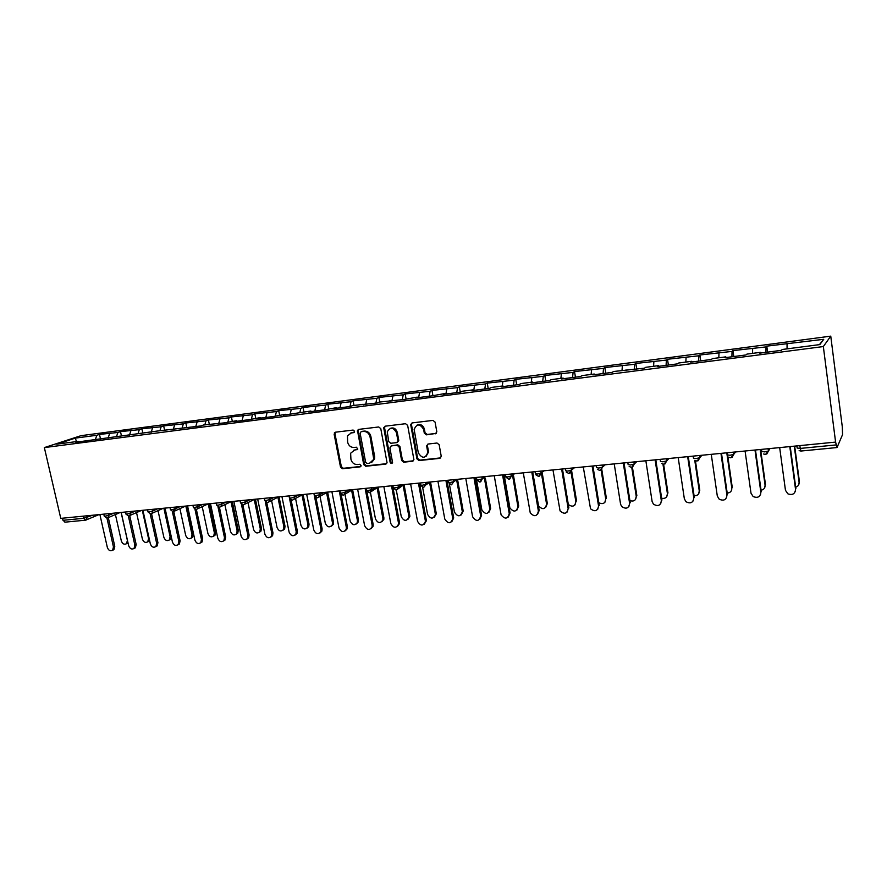 <?xml version="1.0" encoding="UTF-8"?>
<svg xmlns="http://www.w3.org/2000/svg" width="887" height="887" viewBox="0 0 887 887"><rect width="100%" height="100%" fill="white"/><g stroke="black" fill="none" stroke-linecap="round" stroke-linejoin="round"><path stroke-width="1.33" d="M354.545 431.215L353.126 430.062L335.441 432.202L334.144 434.242L340.508 467.094L342.515 468.735L360.155 466.85L361.087 465.442L359.667 464.289L357.372 464.533C354.068 464.533 351.917 462.77 350.919 459.266L350.642 453.224L354.6 450.053L357.783 449.055L356.408 447.214L354.101 447.48C350.797 447.491 348.646 445.74 347.637 442.214L347.471 435.861L351.319 432.923L353.625 432.645L354.545 431.215M435.373 433.821L436.825 431.814L435.073 422.09L432.945 420.394L412.111 422.922L410.681 424.563L416.923 458.878L419.008 460.564L439.797 458.346L441.249 456.361L439.154 444.72L437.025 443.023L428.088 444.032L426.636 445.862L427.778 452.47C425.361 458.69 422.201 458.812 418.309 452.847L414.14 429.441C416.812 423.565 419.983 423.565 423.631 429.43L424.308 433.166L426.425 434.852L436.293 433.388M835.598 442.092L60.771 518.374L44.35 447.591L823.336 346.562L835.598 442.092L837.018 447.547L842.561 434.608L842.295 426.835L830.753 336.14L823.336 346.562M380.778 428.621L378.716 426.969L358.714 429.386L357.472 430.383L363.703 464.6L365.732 466.263L385.701 464.123L387.065 462.77L380.778 428.621M385.146 426.181L405.559 423.709L407.654 425.394L413.907 459.61L412.477 461.262L403.718 462.205L401.645 460.519L399.117 446.904L397.043 445.241L391.278 445.895L389.914 447.946L392.564 462.504C391.799 463.846 390.99 463.79 390.147 462.327L383.783 428.266L385.146 426.181M830.753 336.14L81.005 435.672L44.35 447.591M767.588 352.139L766.778 346.141L765.991 346.917L765.958 352.35M766.778 346.141L823.735 339.3L819.832 344.588L782.179 349.5L781.436 350.332L759.76 353.148L760.591 352.316L746.898 354.113L746.011 354.944L724.834 357.705L725.799 356.862L712.405 358.614L711.396 359.457L690.707 362.151L691.793 361.297L678.699 363.005L677.568 363.858L657.345 366.497L658.553 365.632L645.747 367.307L644.505 368.16L613.527 371.509L612.163 372.374L592.826 374.902L594.246 374.026L582.005 375.622L580.541 376.498L561.615 378.96L563.145 378.084L551.171 379.647L549.596 380.523L531.08 382.94L532.71 382.053L520.991 383.583L519.327 384.47L501.199 386.832L502.929 385.945L491.442 387.442L489.691 388.329L471.951 390.635L473.758 389.748L462.526 391.211L460.675 392.109L443.312 394.371L445.207 393.473L432.268 395.813L415.26 398.019L417.234 397.121L404.45 399.427L379.281 402.077L377.197 402.986L352.649 405.547L350.487 406.457L334.488 408.541L336.683 407.632L324.32 409.872L308.632 411.912L310.905 411.003L283.286 415.216L285.614 414.296L273.506 416.491L258.427 418.453L260.822 417.533L248.837 419.695L234.057 421.624L236.507 420.704L224.644 422.855L203.445 425.017L200.917 425.937L157.409 431.027L75.739 442.247L78.544 441.316L56.713 444.165L75.273 438.123L96.816 435.273L95.53 439.098M100.519 439.021L99.477 434.397L96.816 435.273M99.477 434.397L117.871 432.49L116.618 436.349M121.408 435.728L120.488 431.614L117.871 432.49M120.488 431.614L139.303 429.663L138.073 433.555M142.785 432.934L141.887 428.787L139.303 429.663M141.887 428.787L161.124 426.78L159.926 430.705M164.561 430.095L163.663 425.904L161.124 426.78M163.663 425.904L183.343 423.853L182.179 427.8M186.736 427.201L185.826 422.977L183.343 423.853M185.826 422.977L205.972 420.859L204.853 424.84M209.31 424.252L208.412 419.983L205.972 420.859M208.412 419.983L229.023 417.821L227.937 421.824M232.305 421.258L231.407 416.945L229.023 417.821M231.407 416.945L252.507 414.717L251.453 418.753M255.722 418.198L254.835 413.841L252.507 414.717M254.835 413.841L276.434 411.557L275.391 415.759M279.593 415.083L278.706 410.692L276.434 411.557M278.706 410.692L300.826 408.342L299.773 412.765M303.919 411.912L303.044 407.466L300.826 408.342M303.044 407.466L325.684 405.06L324.631 409.739M328.7 408.674L327.835 404.195L325.684 405.06M327.835 404.195L351.03 401.711L349.999 406.523M353.98 405.381L353.115 400.846L351.03 401.711M353.115 400.846L376.875 398.296L375.9 403.153M379.747 402.022L378.893 397.443L376.875 398.296M378.893 397.443L403.23 394.815L402.31 399.715M406.046 398.718L405.171 393.961L403.23 394.815M405.171 393.961L430.117 391.267L429.253 396.201M432.9 395.513L431.991 390.413L430.117 391.267M431.991 390.413L457.548 387.641L456.75 392.619M460.286 392.154L459.344 386.799L457.548 387.641M459.344 386.799L485.544 383.949L484.812 388.961M488.194 388.528L487.262 383.106L485.544 383.949M487.262 383.106L514.127 380.179L513.451 385.235M516.678 384.814L515.746 379.337L514.127 380.179M515.746 379.337L543.299 376.321L542.689 381.421M545.749 381.033L544.84 375.489L543.299 376.321M544.84 375.489L573.091 372.396L572.558 377.54M575.441 377.163L574.532 371.564L573.091 372.396M574.532 371.564L603.526 368.371L603.06 373.56M605.754 373.216L604.867 367.551L603.526 368.371M604.867 367.551L634.615 364.269L634.227 369.502M636.733 369.18L635.857 363.459L634.615 364.269M635.857 363.459L666.381 360.078L666.082 365.355M668.377 365.056L667.512 359.268L666.381 360.078M667.512 359.268L698.845 355.787L698.634 361.12M700.719 360.843L699.876 354.988L698.845 355.787M699.876 354.988L732.041 351.407L731.919 356.785M733.782 356.541L732.95 350.609L732.041 351.407M732.95 350.609L765.991 346.917M760.824 353.015L760.591 352.316M752.631 348.691L752.564 353.37M726.054 357.55L725.799 356.862M718.98 353.126L718.836 357.771M692.06 361.974L691.793 361.297M686.072 357.472L685.851 362.073M658.841 366.298L658.553 365.632M653.874 361.73L653.586 366.287M626.355 370.533L626.045 369.879M622.375 365.887L622.02 370.4M594.578 374.669L594.246 374.026M591.551 369.957L591.119 374.436M563.489 378.716L563.145 378.084M561.371 373.937L560.883 378.383M533.065 382.674L532.71 382.053M531.823 377.84L531.269 382.242M503.295 386.555L502.929 385.945M502.874 381.665L502.275 386.033M474.146 390.358L473.758 389.748M474.534 385.401L473.846 389.881M445.607 394.072L445.207 393.473M446.76 389.071L445.928 394.028M417.655 397.709L417.234 397.121M419.54 392.664L418.653 397.587M390.269 401.279L389.837 400.702M392.863 396.19L391.921 401.068M363.437 404.771L362.994 404.206M366.708 399.638L365.71 404.483M337.138 408.197L336.683 407.632M341.063 403.031L340.009 407.82M311.359 411.557L310.905 411.003M315.905 406.346L314.807 411.102M286.091 414.85L285.614 414.296M291.235 409.606L290.093 414.329M267.031 412.799L265.834 417.489M243.271 415.936L242.04 420.582M219.965 419.019L218.69 423.631M197.08 422.035L195.761 426.614M174.606 425.006L173.253 429.541M152.542 427.922L151.156 432.424M130.877 430.783L129.447 435.251M109.589 433.588L108.125 438.023M62.5 518.208L62.988 520.314L83.799 518.285L83.311 516.156M65.172 522.088L62.988 520.314M75.273 438.123L76.504 441.582M787.046 344.145L787.068 348.868M823.735 339.3L819.422 344.644M354.301 432.279L350.321 433.155M353.469 450.319L357.605 449.399M335.474 432.202L334.998 433.854L341.351 466.673L343.347 468.303L360.887 466.429M358.703 429.386L358.215 431.06L364.524 464.178L366.542 465.83L386.621 463.668M361.053 431.758L360.122 433.2L365.666 462.327L367.085 463.491L369.535 463.225L373.771 459.333L370.034 436.759C369.025 433.189 366.852 431.426 363.504 431.459L361.286 431.647M371.653 462.471L374.58 458.912L374.624 456.317L373.815 456.738M361.885 431.37L364.324 431.071C367.673 431.038 369.846 432.801 370.855 436.36L374.624 456.317M391.167 445.906L397.831 444.83L399.904 446.494L402.421 460.098L404.494 461.772L413.431 460.796M385.091 426.192L384.581 427.878L390.934 461.894L392.342 463.069M396.489 432.734C393.407 427.212 390.335 426.913 387.264 431.836L388.728 441.615L390.79 443.278L396.556 442.624L397.964 441.149L396.489 432.734L397.276 432.335C395.901 428.432 393.484 427.146 390.025 428.476M397.465 442.192L398.74 440.739L398.729 440.152L397.941 440.551M397.276 432.335L398.729 440.152M416.968 425.172C420.505 423.775 422.977 425.061 424.385 429.031L425.061 432.767L427.168 434.453L436.105 433.421M425.937 456.594L428.532 452.048L428.454 451.394L427.7 451.816M427.9 444.065L427.39 445.451L428.454 451.394M412.012 422.933L411.479 424.64L417.677 458.457L419.773 460.131L440.784 457.869M128.027 542.877L126.63 543.653M115.41 514.538L121.342 540.948C122.528 543.953 124.269 544.862 126.531 543.698L127.384 540.427L121.12 512.431M99.887 514.527L107.349 547.456C108.569 550.517 110.321 551.448 112.616 550.262L113.458 546.946L114.778 546.325L113.935 549.641L112.738 550.206M108.303 517.598L114.778 546.325M107.249 518.03L108.092 517.698L106.961 518.108L113.458 546.946M149.581 540.438L147.73 541.857L148.561 538.586L142.319 510.347M136.531 512.608L142.408 539.119C143.65 542.201 145.424 543.11 147.752 541.835L149.005 541.225M171.424 537.455L170.592 539.318L169.251 540.017M158.03 510.657L163.851 537.267C165.148 540.438 166.978 541.325 169.35 539.917L170.116 536.724L163.895 508.218M179.917 508.672L185.682 535.382C187.035 538.642 188.92 539.507 191.348 537.965L192.047 534.828L193.266 534.218L192.557 537.356L191.171 538.143M192.047 534.828L185.86 506.056M193.266 534.218L187.179 505.923M202.203 506.665L207.902 533.453C209.321 536.823 211.272 537.655 213.756 535.959L214.388 532.899L215.574 532.289L214.942 535.349L213.49 536.236M214.388 532.899L208.234 503.86M215.574 532.289L209.532 503.727M224.888 504.625L230.531 531.501C232.039 534.972 234.046 535.77 236.574 533.896L237.139 530.925L238.304 530.315L237.738 533.275L236.208 534.284M237.139 530.925L231.019 501.676M238.304 530.315L232.283 501.488M121.209 512.42L128.648 545.66C129.912 548.798 131.708 549.718 134.059 548.432L134.868 545.139L136.166 544.518L135.356 547.8L134.048 548.443L135.356 547.8M129.735 515.635L136.166 544.518M128.371 516.023L134.868 545.139M142.918 510.28L150.335 543.842C151.644 547.057 153.506 547.966 155.901 546.547L156.655 543.299L157.93 542.678L157.176 545.915L155.813 546.636M151.555 513.651L157.93 542.678M150.18 513.872L156.655 543.299M165.026 508.107L172.411 541.979C173.785 545.294 175.693 546.17 178.143 544.618L178.852 541.436L180.105 540.804L179.407 543.986L177.988 544.784M173.298 509.426L180.105 540.804M172.388 511.644L178.852 541.436M187.545 505.889L194.885 540.083C196.337 543.498 198.311 544.352 200.817 542.644L201.449 539.529L202.679 538.897L202.048 542.001L200.562 542.911M196.382 509.448L202.679 538.897M194.996 509.326L201.449 539.529M210.485 503.639L217.792 538.154C219.322 541.691 221.362 542.5 223.912 540.604L224.478 537.589L225.675 536.957L225.11 539.961L223.557 540.992M219.422 507.242L225.675 536.957M218.002 506.909L224.478 537.589M248.005 502.552L253.582 529.506C255.179 533.109 257.263 533.863 259.824 531.768L260.301 528.918L261.443 528.308L260.955 531.147L259.359 532.3M260.301 528.918L254.247 499.47M261.443 528.308L255.456 499.204M233.846 501.332L241.12 536.18C242.75 539.85 244.856 540.615 247.451 538.498L247.928 535.615L249.103 534.972L248.626 537.866L246.996 539.03M242.872 504.936L249.103 534.972M241.441 504.359L247.928 535.615M271.555 500.456L277.054 527.477C278.762 531.213 280.924 531.912 283.518 529.572L283.907 526.878L285.015 526.268L284.627 528.951L282.942 530.282M283.907 526.878L277.897 497.23M285.015 526.268L279.061 496.886M257.662 498.993L264.891 534.185C266.632 537.988 268.828 538.697 271.444 536.336L271.832 533.597L272.974 532.954L272.586 535.693L270.879 537.045M266.765 502.541L272.974 532.954M265.291 501.61L271.832 533.597M295.537 498.317L300.97 525.403C302.822 529.295 305.05 529.927 307.656 527.299L307.944 524.794L309.031 524.184L308.731 526.678L306.969 528.22M307.944 524.794L301.99 494.935M309.031 524.184L303.11 494.514M281.933 496.598L289.118 532.133C291.003 536.092 293.264 536.746 295.903 534.085L296.191 531.546L297.311 530.903L297.023 533.442L295.216 535.005M291.102 500.024L297.311 530.903M289.472 498.139L296.191 531.546M319.974 496.132L325.329 523.297C327.347 527.344 329.654 527.898 332.259 524.949L332.448 522.676L333.501 522.055L333.312 524.317L331.461 526.113M332.448 522.676L326.549 492.584M333.501 522.055L327.625 492.108M306.669 494.17L313.81 530.06C315.861 534.185 318.2 534.75 320.828 531.756L321.016 529.45L322.103 528.807L321.914 531.102L320.03 532.932M315.894 497.374L322.103 528.807M313.898 493.449L321.016 529.45M344.622 492.529L350.165 521.146C352.372 525.37 354.767 525.825 357.328 522.498L357.417 520.514L358.437 519.893L358.348 521.866L356.419 523.962M357.417 520.514L351.574 490.178M358.437 519.893L352.605 489.646M331.893 491.686L338.978 527.931C341.229 532.244 343.657 532.699 346.24 529.328L346.329 527.31L347.382 526.667L347.294 528.674L345.342 530.803M334.887 433.909L334.51 432.712M341.14 494.525L347.382 526.667M339.266 490.954L346.329 527.31M370.012 490.223L375.478 518.962C377.917 523.374 380.379 523.707 382.862 519.948L382.874 518.318L383.86 517.686L383.849 519.316L381.865 521.767M382.874 518.318L377.075 487.695M383.86 517.686L378.073 487.14M357.616 489.147L364.646 525.769C367.129 530.271 369.635 530.614 372.141 526.8L372.152 525.137L373.172 524.494L373.161 526.146L371.143 528.641M366.83 491.265L373.172 524.494M365.134 488.404L372.152 525.137M396.312 490.134L401.29 516.722C403.995 521.334 406.523 521.523 408.874 517.298L408.818 516.068L409.772 515.447L409.827 516.666L407.82 519.527M408.818 516.068L403.075 485.134M409.772 515.447L404.04 484.579M383.849 486.564L390.823 523.563C393.584 528.264 396.156 528.464 398.529 524.173L398.474 522.92L399.46 522.266L399.516 523.518L397.476 526.423M392.608 485.71L399.46 522.266M391.522 485.81L398.474 522.92M422.644 487.451L427.601 514.449C430.627 519.25 433.211 519.283 435.362 514.56L435.284 513.784L436.204 513.152L436.271 513.928L434.286 517.232M435.284 513.784L429.585 482.506M436.204 513.152L430.517 481.974M410.614 483.936L417.533 521.312C420.604 526.213 423.232 526.257 425.405 521.445L425.328 520.658L426.281 520.004L426.359 520.791L424.33 524.15M419.496 483.06L426.281 520.004M418.442 483.16L425.328 520.658M449.41 484.18L454.443 512.121C457.814 517.11 460.442 516.977 462.315 511.721L463.191 511.089L461.284 514.881M462.282 511.444L456.628 479.8M463.158 510.812L457.526 479.313M437.923 481.242L444.775 519.017C448.212 524.106 450.873 523.973 452.78 518.629L453.689 517.975L451.738 521.833M446.926 480.355L453.645 517.686M445.906 480.455L452.736 518.352M476.131 477.483L481.829 509.837C485.466 514.859 488.127 514.604 489.812 509.06L490.644 508.428L488.837 512.486M489.812 509.06L484.535 478.891M490.644 508.428L485.377 478.304M465.797 478.503L472.594 516.766C476.297 521.878 479.002 521.623 480.699 515.99L481.574 515.336L479.723 519.46M474.922 477.605L481.574 515.336M473.946 477.694L480.699 515.99M504.126 474.722L509.892 507.941C513.773 512.486 516.445 512.043 517.908 506.632L518.707 506L516.955 510.025M517.908 506.632L512.753 476.519M518.707 506L513.562 475.931M494.247 475.698L501.1 514.892C505.047 519.527 507.763 519.095 509.249 513.584L510.069 512.919L508.295 517.021M503.494 474.789L510.069 512.919M502.563 474.878L509.249 513.584M523.297 472.838L530.26 512.952C534.395 517.099 537.112 516.5 538.398 511.123L539.174 510.468L532.677 471.917L538.575 505.956C542.644 510.025 545.317 509.426 546.58 504.149L547.334 503.517L545.66 507.508M546.58 504.149L541.558 474.157M547.334 503.517L542.323 473.569M539.174 510.468L537.467 514.527M531.79 472.006L538.398 511.123M568.323 504.515C572.558 507.386 575.064 506.422 575.851 501.621L574.976 504.914M575.851 501.621L570.973 471.817M576.561 500.978L571.694 471.219M552.967 469.922L560.063 510.912C564.354 514.604 567.048 513.839 568.157 508.617L567.281 511.965M562.469 468.979L568.889 507.952M561.637 469.068L568.157 508.617M598.814 502.741C602.972 504.614 605.278 503.384 605.732 499.037L604.912 502.264M605.732 499.037L601.109 470.043M606.398 498.394L601.774 469.434M583.269 466.939L590.531 508.783C594.922 512.043 597.594 511.134 598.548 506.056L597.727 509.326M592.915 465.985L599.235 505.39M592.128 466.063L598.548 506.056M629.903 500.623C633.883 501.776 636.001 500.368 636.256 496.398L635.502 499.525M636.256 496.398L631.732 467.327M636.866 495.744L632.42 467.172M614.225 463.89L620.578 504.204L621.665 506.544C626.122 509.415 628.772 508.384 629.615 503.439L628.85 506.621M624.016 462.925L630.247 502.763M623.284 462.992L629.615 503.439M661.647 498.294C665.383 498.86 667.312 497.33 667.423 493.693L666.747 496.709M667.423 493.693L662.966 464.2M667.978 493.05L663.631 464.289M645.858 460.774L652.122 501.543L653.475 504.193C657.977 506.732 660.604 505.59 661.347 500.767L660.671 503.816M655.792 459.799L661.924 500.091M655.116 459.865L661.347 500.767M694.077 495.766C697.526 495.866 699.255 494.259 699.266 490.943L698.69 493.804M699.266 490.943L694.765 460.331M699.776 490.289L695.43 460.774M678.2 457.592L684.354 498.827L685.984 501.743C690.518 503.993 693.113 502.752 693.789 498.028L693.202 500.933M688.279 456.594L694.31 497.352M687.669 456.661L693.789 498.028M727.196 493.083C730.334 492.795 731.875 491.143 731.819 488.127L731.332 490.799M731.819 488.127L726.775 452.813M732.263 487.473L727.817 456.295M711.263 454.332L717.306 496.044L719.202 499.204C723.759 501.188 726.342 499.869 726.952 495.234L726.464 497.951M721.497 453.324L727.407 494.558M720.943 453.379L726.952 495.234M761.057 490.234C763.851 489.635 765.182 487.972 765.082 485.244L764.716 487.684M765.082 485.244L760.137 449.521M765.47 484.601L760.614 449.476M745.08 451.006L751.001 493.205L753.152 496.565C757.731 498.317 760.303 496.931 760.858 492.374L760.492 494.846M755.469 449.986L761.268 491.697M754.981 450.031L760.858 492.374M795.683 487.207C798.089 486.375 799.231 484.734 799.098 482.306L798.832 484.457M799.098 482.306L794.253 446.161M799.42 481.652L794.663 446.128M779.673 447.602L785.461 490.3L787.856 493.837C792.457 495.401 795.018 493.937 795.55 489.447L795.295 491.642M790.217 446.56L795.894 488.77M789.796 446.604L795.55 489.447M98.956 514.615L85.662 520.159L83.799 518.285L92.614 515.236M799.852 445.618L800.229 448.423L836.352 444.908M796.881 445.906L797.169 448.057L800.229 448.423L801.039 450.962M87.048 515.79L86.738 519.782L85.662 520.159M108.38 513.684L108.757 515.336L105.121 516.212L104.2 515.968L103.79 514.138M120.033 512.542L108.092 517.698L108.757 515.336L113.858 513.141M130.101 511.544L130.478 513.218L135.5 511.012M152.231 509.371L152.597 511.056L157.531 508.85M174.761 507.153L175.127 508.85L179.972 506.643M197.712 504.891L198.089 506.61L202.835 504.393M221.107 502.585L221.473 504.326L226.118 502.097M244.945 500.246L245.311 501.987L249.846 499.758M269.249 497.851L269.615 499.614L274.039 497.374M294.018 495.412L294.384 497.197L298.697 494.946M319.287 492.928L319.642 494.724L323.833 492.473M345.054 490.389L345.398 492.207L349.467 489.957M371.331 487.795L371.675 489.646L375.611 487.373M398.141 485.156L398.496 487.018L402.277 484.757M425.505 482.461L425.849 484.346L429.496 482.073M453.445 479.712L453.778 481.619L457.271 479.335M476.862 479.789L479.845 482.073L482.273 478.847L478.503 479.8L476.762 479.368L476.43 477.45M481.963 476.907L482.295 478.825L485.621 476.552M508.905 479.257L511.355 476.02L507.608 476.962L505.767 476.541L505.424 474.6M511.078 474.046L511.411 475.986L514.571 473.702M538.586 476.397L541.07 473.137L537.345 474.057L535.382 473.647L535.049 471.684M540.815 471.119L541.148 473.081L544.13 470.786M568.911 473.458L571.428 470.177L567.713 471.097L565.629 470.687L565.307 468.702M571.206 468.125L571.527 470.11L574.321 467.815M599.889 470.465L602.439 467.172L598.747 468.07L596.552 467.66L596.23 465.664M602.251 465.065L602.572 467.072L605.178 464.777M629.171 466.473L631.555 467.405L634.15 464.089L630.48 464.976L628.14 464.577L627.83 462.548M633.983 461.939L634.294 463.979L636.7 461.672M661.68 463.502L663.931 464.278L666.569 460.93L662.911 461.817L660.438 461.417L660.128 459.366M666.425 458.745L666.736 460.808L668.931 458.501M694.909 460.431L697.027 461.085L699.721 457.714L696.073 458.579L693.468 458.191L693.168 456.118M699.599 455.486L699.91 457.559L701.872 455.264M730.888 457.803L733.627 454.41L730.001 455.275L727.251 454.887L726.952 452.791M733.538 452.148L733.837 454.244L735.567 451.938M765.525 454.466L768.319 451.039L764.705 451.893L761.811 451.516L761.512 449.387M768.253 448.722L768.541 450.851L770.038 448.545M128.925 515.935L129.835 515.558L130.478 513.218L126.83 514.094L125.876 513.839L125.466 511.999M151.012 513.795L151.987 513.373L152.597 511.056L148.938 511.943L147.952 511.666L147.541 509.825M173.497 511.622L174.562 511.134L175.127 508.85L171.457 509.737L170.426 509.46L170.027 507.619M196.415 509.404L197.557 508.85L198.089 506.61L194.397 507.508L193.333 507.209L192.934 505.357M219.754 507.153L221.007 506.499L221.473 504.326L217.781 505.224L216.672 504.914L216.273 503.062M243.548 504.847L244.901 504.093L245.311 501.987L241.608 502.896L240.444 502.585L240.067 500.723M267.796 502.508L269.271 501.61L269.615 499.614L265.889 500.534L264.692 500.201L264.304 498.339M292.522 500.113L294.129 499.048L294.384 497.197L290.659 498.117L289.395 497.773L289.018 495.9M317.723 497.685L319.464 496.41L319.642 494.724L315.905 495.656L314.586 495.301L314.22 493.427M343.435 495.19L345.32 493.66L345.398 492.207L341.65 493.15L340.286 492.773L339.921 490.888M369.657 492.662L371.664 490.821L371.675 489.646L367.928 490.578L366.486 490.201L366.131 488.316M396.411 490.079L398.496 487.018L394.726 487.972L393.229 487.573L392.874 485.677M423.72 487.429L425.849 484.346L422.079 485.3L420.516 484.89L420.161 482.994M451.583 484.745L453.778 481.619L449.997 482.583L448.356 482.151L448.013 480.255M480.665 481.852L482.295 478.825L481.929 476.907M509.748 479.024L511.411 475.986L511.023 474.046M539.462 476.153L541.148 473.081L540.737 471.119M569.82 473.203L571.527 470.11L571.095 468.136M600.832 470.199L602.572 467.072L602.107 465.076M632.542 467.116L634.294 463.979L633.817 461.961M664.962 463.979L666.736 460.808L666.237 458.767M698.113 460.752L699.91 457.559L699.388 455.508M732.03 457.459L733.837 454.244L733.305 452.17M766.734 454.077L768.541 450.851L768.009 448.744M352.15 432.534L351.319 432.923M357.528 449.476L356.896 449.787M355.432 449.642L354.6 450.053M360.832 466.495L360.155 466.85M343.347 468.303L342.515 468.735M341.351 466.673L340.508 467.094M334.998 433.854L334.144 434.242M354.212 432.379L353.625 432.645M386.488 463.69L385.701 464.123M366.542 465.83L365.732 466.263M364.524 464.178L363.703 464.6M358.215 431.06L357.383 431.437M370.855 436.36L370.034 436.759M364.324 431.071L363.504 431.459M413.231 460.83L412.477 461.262M404.494 461.772L403.718 462.205M402.421 460.098L401.645 460.519M399.904 446.494L399.117 446.904M397.831 444.83L397.043 445.241M392.065 445.485L391.278 445.895M390.934 461.894L390.147 462.327M384.581 427.878L383.783 428.266M427.168 434.453L426.425 434.852M425.061 432.767L424.308 433.166M424.385 429.031L423.631 429.43M427.412 445.695L426.669 446.117M440.529 457.914L439.797 458.346M419.773 460.131L419.008 460.564M417.677 458.457L416.923 458.878M411.479 424.64L410.703 425.017M148.561 538.586L149.116 538.32M170.116 536.724L171.147 536.214M64.873 522.177L85.573 520.17M799.132 450.629L800.939 451.039L836.995 447.547M104.256 516.212L106.85 518.119M125.932 514.094L128.537 516.023M141.488 510.424L128.648 516.012M148.007 511.943L150.624 513.883M163.319 508.273L150.735 513.872M170.492 509.748L173.12 511.71M185.538 506.089L173.231 511.699M193.399 507.508L196.038 509.493M208.157 503.86L196.149 509.482M216.727 505.224L219.388 507.242M231.185 501.598L219.499 507.231M240.51 502.907L243.193 504.936M254.613 499.292L243.293 504.936M264.758 500.534L267.453 502.596M278.463 496.942L267.552 502.585M289.461 498.117L292.178 500.201M302.722 494.558L292.278 500.201M314.663 495.656L317.402 497.762M327.403 492.119L317.491 497.762M340.353 493.139L343.114 495.279M352.505 489.657L343.202 495.279M366.564 490.578L369.435 492.74L378.028 487.14M393.307 487.961L396.123 490.156M403.995 484.579L396.201 490.156M420.582 485.3L423.509 487.517L425.904 484.801L430.417 481.985M448.434 482.572L451.317 484.823M457.348 479.335L453.789 481.652L451.383 484.823M505.978 477.25L508.839 479.268M535.77 474.722L538.531 476.397M566.228 472.084L568.855 473.47M597.361 469.334L599.834 470.476M728.87 457.26L730.855 457.814M763.607 453.989L765.492 454.466M335.164 432.612L334.31 433M358.293 429.995L357.472 430.383M374.58 458.912L373.771 459.333M398.74 440.739L397.964 441.149M384.592 427.079L383.783 427.467M428.532 452.048L427.778 452.47M427.39 445.451L426.636 445.862M411.446 424.174L410.681 424.563M127.817 543.088L126.531 543.698M112.616 550.262L113.935 549.641M170.592 539.318L169.35 539.917M192.557 537.356L191.348 537.965M214.942 535.349L213.756 535.959M237.738 533.275L236.574 533.896M155.901 546.547L157.176 545.915M178.143 544.618L179.407 543.986M200.817 542.644L202.048 542.001M223.912 540.604L225.11 539.961M260.955 531.147L259.824 531.768M247.451 538.498L248.626 537.866M284.627 528.951L283.518 529.572M271.444 536.336L272.586 535.693M308.731 526.678L307.656 527.299M295.903 534.085L297.023 533.442M333.312 524.317L332.259 524.949M320.828 531.756L321.914 531.102M358.348 521.866L357.328 522.498M346.24 529.328L347.294 528.674M383.849 519.316L382.862 519.948M372.141 526.8L373.161 526.146M409.827 516.666L408.874 517.298M398.529 524.173L399.516 523.518M436.271 513.928L435.362 514.56M425.405 521.445L426.359 520.791M463.191 511.089L462.315 511.721M452.78 518.629L453.689 517.975"/></g></svg>
